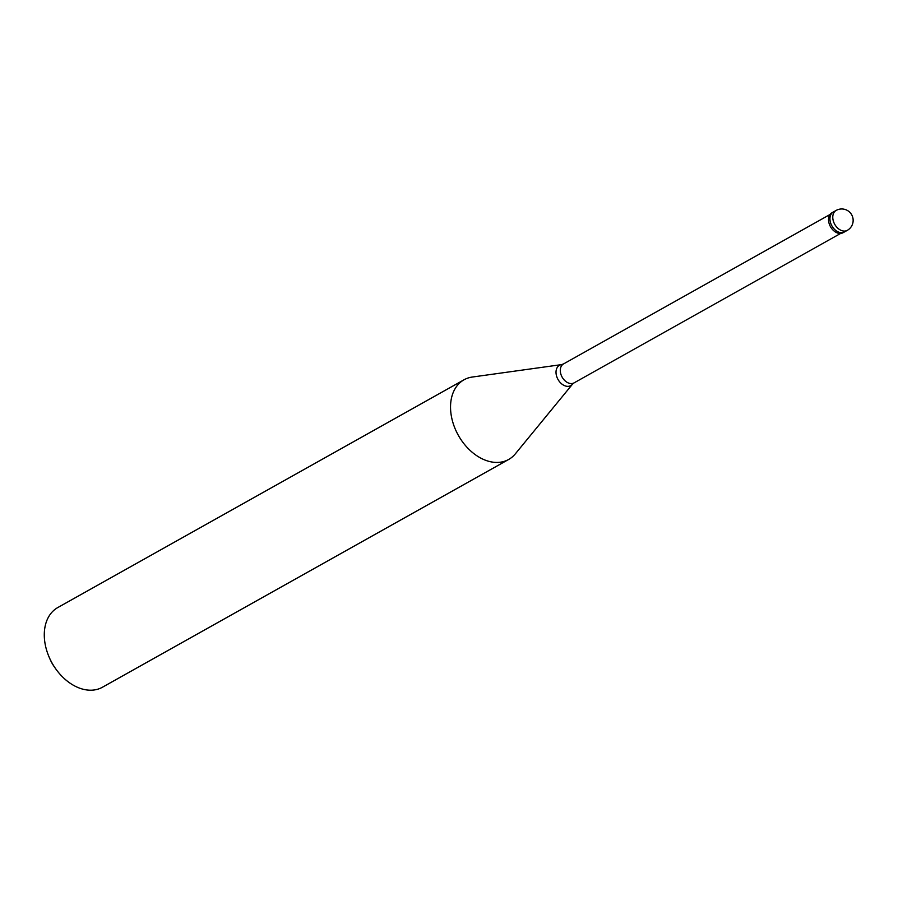 <?xml version="1.0" encoding="UTF-8"?>
<svg xmlns="http://www.w3.org/2000/svg" width="898" height="898" viewBox="0 0 898 898"><rect width="100%" height="100%" fill="white"/><g stroke="black" fill="none" stroke-linecap="round" stroke-linejoin="round"><path stroke-width="1.35" d="M847.319 230.337L844.479 231.92A11.416 8.026 60.7 0 1 838.968 232.223A11.416 8.026 -119.3 0 1 830.459 222.423A11.416 8.026 -119.3 0 1 833.322 212.007L831.896 212.804A11.416 8.026 -119.3 0 0 829.045 223.22A11.416 8.026 -119.3 0 0 837.553 233.02A11.416 8.026 60.7 0 0 843.065 232.717L844.479 231.92A11.416 8.026 60.7 0 1 838.968 232.223A11.416 8.026 -119.3 0 1 830.459 222.423A11.416 8.026 -119.3 0 1 833.322 212.007L836.15 210.424A11.416 8.026 -119.3 0 0 833.288 220.841A11.416 8.026 -119.3 0 0 841.808 230.64A11.416 8.026 60.7 0 0 847.319 230.337A11.416 11.416 0 0 0 845.411 209.571A11.416 11.416 0 0 0 836.15 210.424M508.695 459.45A45.663 32.126 60.7 0 1 486.649 460.663A45.663 32.126 -119.3 0 1 452.592 421.465A45.663 32.126 -119.3 0 1 464.03 379.787A45.663 32.126 -119.3 0 1 472.258 377.048L561.542 364.622A11.629 8.172 -119.3 0 0 556.21 374.466A11.629 8.172 -119.3 0 0 565.201 385.904A11.629 8.172 60.7 0 0 572.509 384.176L515.329 453.86A45.663 32.126 60.7 0 1 508.695 459.45L102.451 687.228A45.663 32.126 60.7 0 1 80.405 688.429A45.663 32.126 -119.3 0 1 55.609 668.673A45.663 32.126 -119.3 0 1 49.177 657.201A45.663 32.126 -119.3 0 1 57.786 607.553L464.03 379.787M55.609 668.673L54.284 666.776A29.679 20.879 -119.3 0 1 50.097 659.323L49.177 657.201M840.607 233.446L574.103 382.862A10.843 7.633 60.7 0 1 568.861 383.154A10.843 7.633 -119.3 0 1 560.779 373.837A10.843 7.633 -119.3 0 1 563.495 363.948L561.542 364.622M829.988 214.521L563.495 363.948M574.103 382.862L572.509 384.176"/></g></svg>
